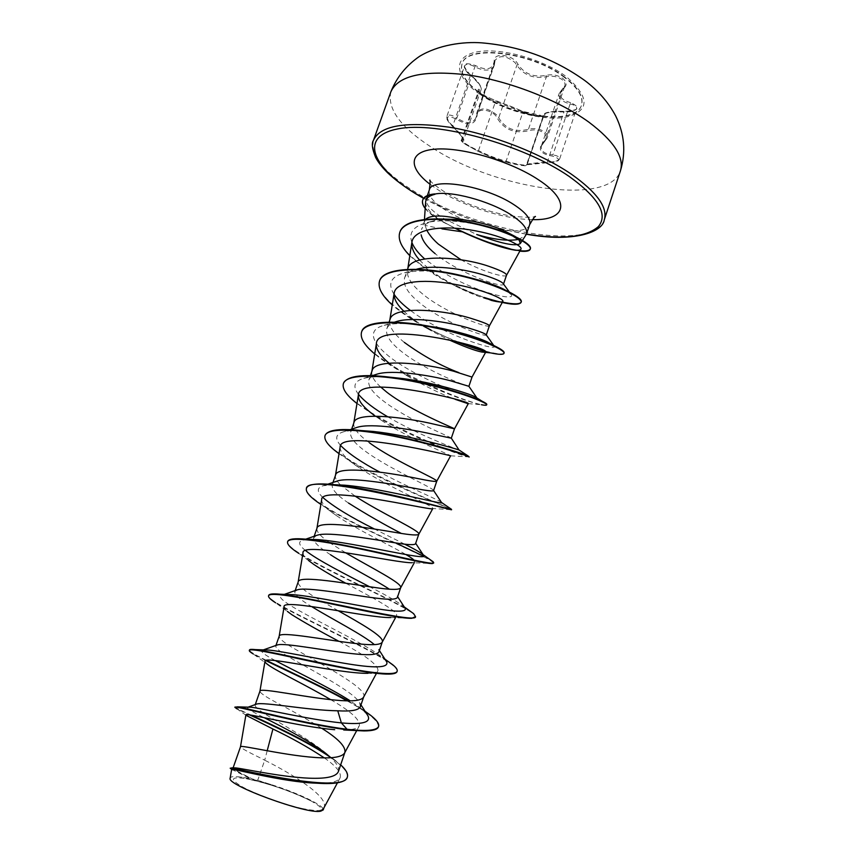 <?xml version="1.0" encoding="UTF-8"?>
<svg xmlns="http://www.w3.org/2000/svg" width="854" height="854" viewBox="0 0 854 854"><rect width="100%" height="100%" fill="white"/><g stroke="black" fill="none" stroke-linecap="round" stroke-linejoin="round"><path stroke-width="0.64" stroke-dasharray="4.27 3.2" d="M564.494 77.468C531.796 51.848 465.846 44.291 461.897 64.338C459.569 73.497 465.985 83.457 481.133 94.228C513.734 117.905 575.788 125.794 581.382 105.48C583.762 97.324 578.126 87.983 564.494 77.468M564.633 77.052C531.935 51.443 465.985 43.885 462.035 63.954C459.698 73.113 466.113 83.084 481.272 93.844C513.862 117.542 575.916 125.41 581.521 105.085C583.89 96.918 578.265 87.578 564.633 77.052M570.664 102.672C559.712 99.48 557.384 94.698 563.683 88.314C567.248 85.208 566.928 81.877 562.711 78.344C557.705 75.077 552.154 74.085 546.026 75.376C533.814 77.629 524.505 73.988 518.1 64.456C513.243 54.442 493.334 51.806 494.21 61.168C492.833 69.516 486.545 70.967 475.358 65.502C462.526 61.317 460.936 64.488 470.565 75.003C479.916 83.446 482.777 88.175 479.137 89.179C477.044 89.585 478.101 91.346 482.329 94.474L496.43 101.199C505.952 104.316 514.588 107.657 522.349 111.255C528.519 114.906 546.848 117.724 544.831 114.682C544.809 112.258 551.236 111.159 564.11 111.394C579.108 110.508 581.296 107.604 570.664 102.672L570.13 103.91L573.055 104.775C575.799 105.917 576.984 107.209 576.61 108.639C575.126 111.009 570.942 112.12 564.067 111.97C552.196 111.596 545.386 112.504 543.646 114.692L543.752 115.802C543.688 117.863 528.146 115.109 522.883 112.248L495.48 101.626C489.022 99.822 477.418 92.734 478.539 90.94L481.197 89.478L463.647 139.81C463.786 138.722 461.598 135.562 457.071 130.331L452.769 125.837L470.405 75.536C466.049 71.725 464.106 68.544 464.565 65.993L464.576 65.982C465.942 63.655 469.358 63.911 474.835 66.761C484.73 71.725 491.21 71.192 494.274 65.171L495.074 60.388C499.611 54.773 506.251 55.499 515.005 62.577L516.873 65.246C523.716 75.141 533.547 78.984 546.389 76.796C552.068 75.504 557.235 76.369 561.857 79.39C564.515 81.45 565.508 83.649 564.804 85.976L559.317 93.182C558.174 98.146 561.783 101.711 570.13 103.91L552.901 154.894C544.308 153.987 540.475 151.009 541.404 145.938L547.158 137.985C547.862 135.679 546.848 133.534 544.137 131.527C539.397 128.634 534.166 127.876 528.445 129.274C515.165 132.648 505.258 128.815 498.715 117.777L496.847 115.055C488.104 107.785 481.464 106.931 476.927 112.504L477.14 115.311C476.564 106.878 493.612 109.504 497.487 118.503C504.49 129.893 514.951 133.939 528.872 130.641C534.145 129.232 538.97 129.861 543.336 132.509C546.998 135.434 547.275 138.337 544.201 141.198C537.102 149.002 539.856 153.966 552.463 156.111C561.857 159.09 560.075 161.299 547.126 162.751C532.394 163.541 525.295 164.438 525.829 165.452C528.007 166.754 512.251 164.053 506.668 162.175C497.391 159.655 487.677 155.93 477.514 150.998L465.708 144.529C462.035 142.01 460.979 140.889 462.537 141.166C465.921 141.647 462.59 136.715 452.524 126.371C444.603 116.838 445.873 114.404 456.335 119.08C468.334 126.424 475.272 125.164 477.14 115.311M481.208 89.456C481.613 87.567 479.5 84.247 474.845 79.507L470.565 75.003M477.514 150.998L478.518 150.55C485.627 154.286 493.452 157.446 502.013 160.029L506.112 161.139C511.578 163.231 527.26 166.178 527.035 164.897L526.704 164.438C527.986 163.712 534.785 162.943 547.094 162.111C554.032 162.068 558.228 160.99 559.669 158.876L559.68 158.865C559.989 157.595 558.729 156.495 555.901 155.567L552.901 154.894L552.463 156.111M301.985 808.482C324.232 812.794 327.381 810.35 311.432 801.137C294.673 792.715 275.628 785.797 254.311 780.396L246.336 778.72C230.569 776.35 229.278 779.083 242.472 786.908C256.029 794.348 283.4 804.276 301.985 808.482M422.783 199.911C421.716 205.633 427.587 212.422 440.397 220.279L454.915 228.178M425.185 208.461C428.292 212.422 433.32 216.5 440.258 220.674L470.501 235.768L497.935 245.963C506.774 248.813 514.065 250.542 519.83 251.151M434.675 193.911C429.936 194.659 427.139 196.239 426.274 198.651C425.111 203.989 431.024 210.65 444.037 218.635L476.713 234.508M425.602 202.217C425.783 208.141 431.654 214.653 443.237 221.762L444.069 222.253M442.02 228.872L425.046 225.392L424.47 219.382M425.57 219.264L424.278 222.211M518.453 239.419L525.733 235.533M503.017 283.347L503.433 284.297C503.038 288.471 459.281 273.6 435.145 253.67M506.507 275.266L506.454 275.372C505.354 277.881 483.022 272.116 461.139 259.84M323.762 808.162L324.093 807.372C328.769 796.665 292.783 774.268 264.708 760.199L257.727 780.321L252.346 778.976C239.718 772.763 233.291 769.144 233.067 768.12L235.875 767.927M267.195 750.741L264.708 760.199L259.979 757.776C247.489 751.68 240.988 748.04 240.476 746.855L240.486 746.812M338.408 771.514C339.369 768.162 337.213 763.914 331.95 758.779C319.706 745.926 292.068 730.074 273.429 719.068C261.11 712.044 255.004 707.39 255.111 705.105L256.702 704.07M321.755 728.291C306.96 719.207 292.623 711.03 278.735 703.781C266.555 697.376 260.289 693.224 259.926 691.324L259.947 691.196M360.367 706.674L359.683 702.917C354.634 692.754 317.261 673.144 293.979 659.928C281.649 653.064 275.586 648.432 275.778 646.051L277.529 644.919M363.569 697.174L363.729 696.779C367.647 688.537 324.157 665.693 297.288 650.396C285.407 643.702 279.354 639.059 279.13 636.465L279.183 636.23M378.995 651.719L378.6 649.275L379.4 650.534M338.12 610.706L315.628 597.619C304.045 590.648 298.206 585.534 298.11 582.279L298.195 581.916M397.388 597.416L397.185 595.985L397.633 596.69M345.39 552.623L330.306 543.112M415.556 543.72L415.46 543.027M354.901 495.993L340.618 485.019M433.554 490.644L433.544 490.442C433.277 487.869 390.684 469.604 366.259 451.894C354.762 443.696 349.564 437.077 350.674 432.039C351.453 429.925 353.695 428.334 357.41 427.256M451.318 438.177C452.481 437.771 408.66 420.317 383.841 401.327C372.504 392.797 367.519 385.698 368.864 380.051C369.867 377.361 372.707 375.354 377.361 374.041M468.878 386.296C469.583 387.449 425.623 370.999 401.22 351.304C390.064 342.433 385.271 334.885 386.851 328.662C388.1 325.331 391.58 322.876 397.302 321.296M472.027 377.062L458.908 372.632M486.065 334.64L486.257 335.014C486.449 337.661 442.297 322.15 418.407 301.825C407.465 292.687 402.874 284.692 404.625 277.838C406.12 273.792 410.326 270.857 417.264 269.031M489.363 325.876L489.342 325.929C488.883 328.598 445.126 313.343 421.47 293.018C411.521 284.649 406.814 277.144 407.358 270.483L407.774 268.786M312.351 607.045C300.266 599.85 294.416 594.704 294.822 591.608L297.523 589.783M330.53 554.748C318.606 547.19 312.98 541.543 313.664 537.806L317.507 535.138M329.356 542.45C320.869 536.579 316.706 532.01 316.855 528.743L316.983 528.22M348.496 503.038C336.764 495.128 331.363 488.99 332.281 484.624L337.469 480.962M340.479 484.891C336.807 481.293 335.11 478.283 335.387 475.849L335.558 475.134M369.43 442.788C358.691 435.06 353.449 428.665 353.695 423.595L353.919 422.666M380.638 387.001C374.308 381.183 371.362 376.155 371.789 371.949L372.077 370.785M404.316 342.39C394.11 334.224 389.232 327.071 389.68 320.912L390.022 319.492M324.285 757.872C336.561 766.39 341.824 773.083 340.063 777.951C337.928 781.591 330.872 783.353 318.916 783.235L324.232 783.534M231.658 769.347L249.902 778.346L235.416 776.574C232.213 776.51 230.473 777.023 230.217 778.101M424.513 220.94L421.481 229.609C423.082 225.285 427.587 222.232 434.985 220.46L427.181 222.606C450.666 216.681 495.459 226.737 512.037 235.565M426.744 230.046L425.046 225.392M257.727 780.321L271.156 784.58C298.099 793.014 325.086 805.93 323.239 809.902M248.098 707.176L248.002 707.197C245.856 707.838 251.247 711.329 264.164 717.67M330.85 757.711L331.95 758.779M235.053 706.845C235.213 707.624 240.572 710.379 251.129 715.118M327.722 754.947L340.682 764.842M230.42 767.842L252.346 778.976M246.112 715.353L236.857 708.82L249.443 714.862M330.562 757.445C342.817 765.931 348.368 772.614 347.215 777.482M231.637 769.379L252.229 778.923M245.941 714.979L247.991 716.698M419.581 260.054C430.309 271.294 444.507 281.083 462.174 289.41C473.767 294.737 483.545 298.409 491.53 300.448M403.835 311.23C411.404 318.35 421.065 325.161 432.818 331.64L448.457 339.625M481.656 352.019L485.638 352.286M389.072 363.174L407.038 375.781C425.143 386.264 441.166 394.1 455.097 399.298M375.333 416.154L382.72 421.203C410.87 439.468 451.104 455.171 450.634 455.79L450.634 455.812M340.106 447.186C339.988 452.406 346.361 459.271 359.246 467.789C387.62 486.855 434.964 506.582 432.818 508.514L451.414 509.721C451.542 508.717 384.183 482.926 347.258 459.26L339.038 453.687M321.67 499.75C321.488 503.55 326.377 508.803 336.337 515.538C355.819 528.925 390.267 545.428 406.024 554.598M414.553 560.758L414.777 561.857L412.162 562.733L428.761 563.341M302.989 552.954C302.86 555.612 306.469 559.445 313.834 564.451M345.763 583.218C372.654 597.768 399.224 611.645 396.512 615.851C395.978 616.876 394.057 617.453 390.737 617.57L411.863 618.296M284.104 606.81C283.998 608.528 286.517 611.122 291.662 614.581M339.059 641.375C364.946 654.975 377.938 664.679 378.012 670.507C377.084 672.269 373.721 673.208 367.935 673.326L388.976 674.105M330.733 699.682C350.951 711.297 360.463 720.018 359.288 725.847C357.73 728.537 352.531 729.914 343.703 729.978M515.378 236.59L517.3 238.042M367.039 714.392L360.569 708.094L350.225 700.835M275.255 660.558C266.448 655.883 261.9 652.712 261.591 651.058M261.762 650.588L263.961 649.915M386.072 660.943L382.261 657.217C358.242 638.141 263.427 597.725 282.973 594.843L286.346 594.437M404.807 607.781L403.045 606.041C397.078 601.462 385.987 595.057 369.771 586.837M305.529 550.542C298.612 545.076 297.811 541.585 303.117 540.059L308.187 539.397M404.625 544.137L374.692 529.117M322.929 497.583C316.642 491.573 316.77 487.623 323.314 485.723L334.053 484.677M441.443 502.344C439.169 500.07 408.34 487.463 379.838 472.123M340.703 445.564C334.597 438.732 335.547 434.142 343.543 431.814C347.866 430.683 353.855 430.277 361.498 430.576M459.335 450.047C458.352 449.823 418.481 435.06 387.567 416.688M358.541 394.377C352.382 386.488 354.154 381.14 363.836 378.343C370.348 376.71 379.347 376.358 390.833 377.265M476.948 398.028C476.724 399.768 439.885 387.599 408.65 369.472C377.03 351.474 361.37 330.957 384.183 325.331C391.111 323.623 400.184 323.175 411.404 323.976M493.527 345.379L493.879 345.699C500.914 352.766 443.077 335.408 410.358 310.376M394.068 294.299C387.364 283.72 390.865 276.536 404.593 272.746C419.25 269.757 437.814 270.611 460.285 275.287M510.692 293.904C518.538 302.049 476.927 293.232 443.205 272.394M443.183 272.383L424.673 258.911M411.863 242.461C408.458 232.63 413.56 226.011 427.181 222.606M365.01 711.222L347.952 700.835M266.363 660.356C255.688 655.178 250.041 651.805 249.432 650.225M386.841 660.537C355.179 639.988 264.559 602.017 268.711 595.355M409.098 610.407L404.881 607.867M404.86 607.856C372.771 589.847 282.621 550.83 287.745 541.383M430.267 559.754L423.509 556.157M395.519 542.888C355.211 524.324 302.167 497.498 306.554 488.018M451.574 509.326C453.186 509.539 316.631 454.339 325.161 435.273M469.294 456.602C469.679 460.498 334.683 406.045 343.468 383.339M486.812 404.476C485.99 412.002 351.56 357.826 361.648 331.79M504.127 352.937C503.059 354.773 496.27 354.026 483.738 350.695M458.502 342.08C418.791 326.89 373.358 297.245 379.624 280.806M502.44 302.135C464.074 295.313 390.225 254.332 399.875 232.139M454.979 228.178L441.23 220.77L444.881 219.136M378.45 726.871C378.898 721.235 368.405 712.556 346.991 700.824M265.711 660.548L253.211 653.94L266.48 663.547M397.078 671.415C400.59 661.54 303.362 620.207 275.703 602.86L287.36 611.368M415.364 617.058C419.09 611.026 331.106 574.368 298.836 553.435L308.54 560.502M433.49 562.85C433.127 558.879 357.25 528.167 322.641 505.589L320.89 504.426M469.145 457.039L467.821 456.847C459.665 455.129 407.411 435.668 372.963 414.446L356.983 403.536M468.141 403.643L481.389 404.721C468.141 402.213 430.149 388.399 400.312 371.234C390.203 365.48 381.674 359.726 374.725 353.951M490.73 352.905L485.093 351.517M455.331 341.258L430.79 330.018L432.818 331.64M423.701 326.271C411.105 319.396 400.622 312.286 392.264 304.942M484.282 297.512L475.977 294.577C448.702 284.403 426.626 271.412 409.739 255.634M271.156 784.58C255.399 779.67 243.486 777.001 235.416 776.574M518.1 64.456L516.873 65.246L498.715 117.777L497.487 118.503M546.026 75.376L546.389 76.796L528.445 129.274L528.872 130.641M563.683 88.314L562.743 88.763L545.087 140.761L544.201 141.198M547.126 162.751L564.11 111.394M525.829 165.452L526.929 164.683L543.699 115.439L544.831 114.682M506.668 162.175L506.112 161.139L522.883 112.248L522.349 111.255M462.537 141.166L462.249 139.864L461.416 139.992C460.498 141.07 472.305 148.137 478.518 150.55L495.48 101.626L496.43 101.199M452.524 126.371L452.769 125.837C448.457 121.887 446.493 118.717 446.877 116.315C445.777 118.087 447.635 121.439 452.46 126.371C462.324 136.032 464.042 140.526 463.583 139.875L463.605 139.81M463.637 139.821L462.249 139.864L479.468 90.513L479.137 89.179M494.21 61.168L494.765 62.203L475.945 117.777C472.593 124.161 466.252 124.214 456.911 117.916L456.335 119.08M475.358 65.502L456.911 117.916C451.542 114.756 448.19 114.222 446.877 116.315L464.565 65.993C463.487 67.018 465.515 70.017 470.65 74.992C477.738 80.82 481.25 85.635 481.176 89.435M479.767 94.153C503.476 110.604 542.098 121.161 565.391 117.297C589.89 111.137 590.221 97.612 566.383 76.721C541.97 58.296 497.209 46.586 474.696 52.425C451.809 57.987 455.78 77.799 479.767 94.153M390.854 91.858C387.086 108.746 400.515 127.161 431.153 147.069C493.954 189.001 609.318 206.668 620.42 170.896M604.29 219.788C594.309 252.122 479.073 232.341 415.311 192.065C384.225 172.892 370.273 155.642 373.465 140.312M526.47 234.113C490.1 227.655 455.822 215.699 423.648 198.235M529.704 224.527C526.427 237.7 474.877 228.733 446.727 210.906C433.768 202.846 427.961 195.865 429.327 189.962M532.33 219.617C505.483 219.414 465.462 206.978 439.853 191.008L430.288 184.475M559.68 158.876L576.621 108.639C577.998 108.778 571.465 112.237 564.11 111.351C547.136 110.785 543.496 113.699 543.646 114.703L526.512 164.79L547.115 162.772C560.235 161.78 557.875 160.349 559.68 158.876M541.404 145.949L547.158 137.985L564.804 85.998L559.37 93.054M311.432 801.137C294.545 792.875 277.027 786.385 258.869 781.666L246.336 778.72M423.573 198.331C455.769 215.763 490.057 227.73 526.427 234.231M429.701 180.162L430.384 180.856C432.039 183.108 436.896 186.877 444.945 192.15C462.772 202.836 483.524 210.554 507.18 215.325C534.081 219.297 536.131 215.72 535.447 216.574M255.09 705.094L255.271 704.561M275.757 646.04L275.959 645.443M294.801 591.598L295.153 590.594M313.631 537.796L314.165 536.269M332.249 484.613L332.996 482.457M350.642 432.028L351.656 429.156M368.843 380.041L370.38 375.632M386.819 328.651L389.093 322.15M404.604 277.828L407.358 270.483M340.073 777.951L337.458 782.798M326.751 754.157L336.017 760.903M231.69 769.401L232.864 770.233M389.808 320.133L389.68 320.912M371.896 371.298L371.789 371.949M414.777 561.857L414.265 562.797M396.512 615.851L395.509 617.698M378.012 670.518L376.347 673.592M359.288 725.847L356.694 730.661M426.274 198.651L427.352 195.566M360.569 708.094L365.106 711.361M382.261 657.217L384.908 659.128M403.045 606.041L404.241 606.906M359.715 702.895L360.986 704.902M282.973 594.843L284.329 594.373M303.117 540.059L305.753 539.162M323.314 485.723L327.904 484.175M343.543 431.814L350.055 429.679M363.836 378.343L372.227 375.685M384.183 325.331L394.399 322.193M404.593 272.746L416.571 269.234M462.185 289.389L475.977 294.577M407.038 375.781L400.312 371.234M382.72 421.203L372.963 414.446M450.634 455.79L467.821 456.847M359.246 467.789L347.258 459.26M336.337 515.538L322.641 505.589M343.703 729.989L363.985 730.928M495.074 60.399L476.927 112.504L475.945 117.767M506.614 162.153L521.175 165.377C525.947 165.964 527.9 165.804 527.035 164.897L543.838 115.642L540.774 115.952C536.525 115.877 530.462 114.34 522.552 111.33L532.789 114.799L538.063 115.738C540.23 116.027 541.126 115.898 540.763 115.375L522.552 111.33L485.51 96.438C480.46 93.107 478.144 91.239 478.56 90.855L461.416 139.992C460.584 140.323 461.576 141.54 464.384 143.632L477.578 151.019C483.449 154.179 500.198 160.808 506.614 162.153M541.457 145.682L559.285 93.182M476.03 117.606L494.285 65.182M495.074 60.388L494.327 65"/><path stroke-width="1.28" d="M522.456 240.348L526.47 234.113C527.889 228.883 522.627 222.382 510.671 214.6C489.438 200.807 450.474 190.431 434.601 194.125L434.675 193.911C427.961 194.616 424.022 196.548 422.858 199.697L422.783 199.911M434.601 194.125L434.889 194.306C427.961 194.968 423.894 196.9 422.709 200.114C421.919 202.483 422.751 205.27 425.185 208.461M454.915 228.178L462.42 231.85L442.02 228.872M444.998 219.094L462.889 219.649C443.397 214.909 430.96 214.781 425.57 219.264M462.889 219.649C477.792 221.698 491.039 225.136 502.622 229.961L515.378 236.59M434.889 194.306C428.911 195.812 425.815 198.448 425.602 202.217L424.47 219.382M517.3 238.042L519.125 239.771L520.257 243.603C515.453 246.625 500.935 243.593 476.713 234.508C494.231 239.675 508.151 241.308 518.453 239.419M416.571 269.234L417.264 269.031C434.28 264.441 466.764 269.384 486.097 275.757C495.555 278.927 501.191 281.446 503.017 283.347L510.692 293.904C504.906 288.172 488.104 281.969 460.285 275.287M462.42 231.85C489.673 244.724 519.083 253.424 520.919 249.165C523.331 245.845 500.348 234.743 470.244 229.907C440.354 224.997 413.357 229.438 411.884 242.355L407.774 268.786C411.009 253.35 461.395 256.542 489.267 266.469C501.031 270.569 506.785 273.504 506.507 275.266L503.529 284.051M461.139 259.84L438.444 244.169C433.01 239.387 429.114 234.679 426.744 230.046M240.476 746.855L240.486 746.802C239.099 744.133 289.079 756.815 321.723 757.818C334.789 758.235 342.443 756.569 344.696 752.833L344.941 752.257C345.721 746.449 337.992 738.464 321.755 728.291M340.682 764.842C346.083 769.817 348.304 773.873 347.364 777.012C344.888 793.857 241.394 770.255 231.978 767.831L235.875 767.917C244.959 768.899 287.318 778.304 314.742 778.304C328.63 778.346 336.519 776.083 338.408 771.514L344.941 752.257M248.055 707.176L256.691 704.048C263.662 701.732 308.689 710.421 337.757 710.795C351.325 711.585 358.861 710.208 360.367 706.674L363.655 697.003M255.271 704.561L259.947 691.196C259.125 686.968 309.169 698.497 341.237 700.59C354.186 701.433 361.637 700.301 363.569 697.174L376.347 673.592M277.529 644.919C284.702 642.454 329.398 651.634 357.079 654.132C370.337 655.36 377.649 654.559 378.995 651.719L382.304 641.941C384.449 636.977 361.829 623.986 338.12 610.706M374.404 644.621C363.153 634.938 332.142 619.086 312.351 607.045M275.959 645.443L279.183 636.23C278.906 630.498 329.014 640.884 360.516 644.044C373.358 645.314 380.585 644.706 382.197 642.197L382.304 641.941M297.523 589.783C306.799 586.719 349.702 594.843 376.176 598.142C389.189 599.807 396.267 599.561 397.388 597.416L400.633 587.83M389.349 589.185C376.059 580.336 348.517 566.383 330.53 554.748M295.153 590.594L298.195 581.916C298.452 574.689 348.613 583.976 379.571 588.171C392.306 589.879 399.32 589.783 400.611 587.883L414.265 562.797M400.665 587.733C402.853 583.453 371.437 567.921 345.39 552.623M317.507 535.138C328.427 531.53 369.803 538.81 395.039 542.813C407.913 544.905 414.756 545.215 415.556 543.72L418.812 534.156C420.883 531.007 380.916 513.126 354.901 495.993M401.263 533.408C384.044 524.484 366.451 514.364 348.496 503.038M314.165 536.269L316.983 528.22C317.773 519.542 367.978 527.761 398.391 532.96C411.02 535.095 417.819 535.511 418.791 534.23L418.812 534.156M327.904 484.175L337.469 480.941C349.926 476.927 389.894 483.545 413.678 488.146C426.274 490.634 432.893 491.466 433.554 490.644L436.757 481.197C438.433 479.542 394.527 461.16 369.43 442.788M332.996 482.457L335.558 475.134C336.86 465.046 387.108 472.209 416.998 478.411C429.509 480.962 436.095 481.902 436.746 481.218L450.634 455.812C454.136 456.474 338.953 428.356 340.106 447.186L335.451 475.443M350.055 429.679L357.41 427.256C371.469 422.933 409.365 428.964 432.103 434.11L451.318 438.177L454.488 428.836C455.588 428.719 411.628 411.393 386.969 392.317L380.638 387.001M351.656 429.156L353.919 422.666C355.723 411.19 406.013 417.328 435.38 424.491L454.488 428.836L468.248 403.739C473.159 401.711 357.612 373.572 358.338 395.253C358.061 400.878 363.729 407.838 375.333 416.154M372.227 375.685L377.361 374.041C392.456 369.536 428.751 375.045 450.314 380.713L468.878 386.296M370.38 375.632L372.077 370.785C374.362 357.965 424.694 363.099 453.549 371.202L472.027 377.073M458.908 372.632C441.006 365.886 422.815 355.798 404.316 342.39M394.399 322.193L397.302 321.296C413.347 316.685 448.008 321.883 468.312 327.925C478.72 331.064 484.645 333.306 486.065 334.64L493.708 345.464M389.093 322.15L390.022 319.492C392.787 305.358 443.151 309.511 471.515 318.531C483.481 322.268 489.438 324.712 489.363 325.876L486.289 334.96M330.306 543.112L329.356 542.45M246.112 715.353L272.917 729.017C291.406 737.813 308.518 747.431 324.285 757.872M316.183 783.171C282.322 782.104 229.416 767.565 231.658 769.347L230.164 778.09M323.944 807.82L323.239 809.902L320.794 811.14C307.878 815.004 225.136 784.687 230.217 778.101M320.794 811.14L323.762 808.162L337.458 782.798M272.917 729.017L267.195 750.741M435.145 253.67C427.043 246.977 422.378 240.7 421.139 234.829M337.757 710.795L341.365 722.9C308.87 719.623 261.868 708.265 251.055 707.251L248.098 707.176M264.164 717.67C282.781 727.128 311.849 742.019 326.751 754.157L330.85 757.711M360.986 704.902L367.935 715.791C371.127 722.431 362.267 724.8 341.365 722.9L347.055 729.263C306.49 724.213 246.625 708.115 237.423 706.834L234.882 707.304L236.857 708.82M251.129 715.118C271.433 724.395 306.426 740.685 327.722 754.947M231.978 767.831L230.249 768.312L231.637 769.379M343.703 729.978L363.985 730.928C372.675 730.928 377.5 729.572 378.45 726.871L378.61 726.412C376.817 730.554 366.302 731.504 347.055 729.263L346.884 729.743C299.605 723.744 232.064 704.529 234.882 707.304M249.443 714.862C270.43 724.427 309.148 742.361 330.562 757.445M347.364 777.012L347.215 777.482C345.432 781.784 337.768 783.801 324.232 783.534C286.805 782.755 227.634 766.241 230.249 768.312M334.683 729.7C298.911 726.775 243.561 711.99 245.941 714.979M411.884 242.355C411.254 247.628 413.816 253.531 419.581 260.054M392.264 304.942C381.877 295.665 377.639 287.691 379.55 281.019C383.393 268.402 418.268 266.544 456.228 274.871C494.231 283.069 523.331 297.598 521.111 302.401C518.538 305.978 506.262 304.344 484.282 297.512L491.53 300.448C498.288 302.113 502.045 302.444 502.825 301.441C504.767 299.017 481.346 288.78 451.627 283.763C421.769 278.65 395.509 281.703 394.164 293.221C393.598 298.452 396.832 304.451 403.835 311.23M448.457 339.625C463.583 346.436 474.653 350.567 481.656 352.019L490.73 352.905C498.885 354.645 503.305 354.805 503.988 353.364L504.127 352.937C504.586 351.293 500.198 348.389 490.954 344.215C477.194 338.131 458.577 332.526 435.102 327.392C397.9 319.524 364.615 320.431 361.722 331.576L361.648 331.79M468.899 386.307L472.027 377.062L485.638 352.286C491.893 347.589 376.123 319.439 376.358 343.938C375.899 349.361 380.147 355.776 389.072 363.174M455.097 399.298L468.238 403.739M432.167 508.824C425.932 509.496 319.716 484.506 321.67 499.75M406.024 554.598C410.71 557.31 413.56 559.37 414.553 560.758M412.162 562.733C396.982 563.352 300.491 541.03 302.989 552.954L298.142 582.054M308.54 560.502L313.834 564.451C322.342 570.12 332.985 576.386 345.763 583.218M390.737 617.57C368.202 618.168 281.254 597.875 284.104 606.81L279.151 636.326M287.36 611.368L291.662 614.581C303.469 621.99 319.268 630.925 339.059 641.375M367.935 673.326C339.54 673.827 262.05 655.093 264.975 661.327C264.9 662.298 266.512 663.857 269.789 666.003C280.486 673.059 308.518 686.541 330.733 699.682M367.935 715.791L367.039 714.392M350.225 700.835C329.036 687.256 294.022 670.668 275.255 660.558M263.961 649.915L268.775 650.065C282.087 651.26 315.35 658.466 343.916 663.206C374.319 668.426 388.602 668.041 386.787 662.063L386.072 660.943M286.346 594.437L293.061 594.64C309.084 595.889 340.351 602.177 366.024 606.788C393.128 611.912 406.248 612.521 405.362 608.635L404.807 607.781M369.771 586.837C345.955 574.518 317.24 560 305.529 550.542M308.187 539.397L318.446 539.664C356.022 542.728 429.562 561.622 423.648 555.495L423.264 554.929M422.858 554.502C420.339 552.389 414.254 548.93 404.625 544.137M374.692 529.117C351.282 517.513 334.031 506.998 322.929 497.583M334.053 484.677L345.016 485.211C384.054 488.584 444.678 505.365 441.635 502.643L441.443 502.344M379.838 472.123C361.658 462.516 348.613 453.655 340.703 445.564M361.498 430.576L373.006 431.43C409.749 435.188 456.709 449.033 459.036 449.973L451.318 438.177M387.567 416.688C374.02 408.756 364.348 401.327 358.541 394.377M390.833 377.265L402.885 378.568C433.811 382.635 467.213 392.915 474.664 396.587L476.948 398.028M411.404 323.976L436.074 327.199C458.897 331.822 475.902 336.679 487.079 341.803L493.527 345.379M410.358 310.376C402.971 304.846 397.548 299.487 394.068 294.299M424.673 258.911C418.193 253.168 413.934 247.681 411.863 242.461M512.037 235.565L519.744 240.593L520.513 242.888M378.61 726.412C379.347 723.754 376.721 720.082 370.743 715.385L365.01 711.222M347.952 700.835C322.417 686.499 286.784 670.39 266.363 660.356M249.432 650.225L249.453 649.969C249.688 649.307 251.61 649.179 255.197 649.595C267.686 651.026 303.063 659.448 336.828 666.216C370.647 673.016 395.861 676.026 397.174 671.191C397.622 669.675 396.149 667.54 392.765 664.786L386.841 660.537M275.703 602.86C270.547 599.583 268.156 597.234 268.551 595.814L268.711 595.355C269.256 593.925 272.981 593.541 279.888 594.203C313.973 597.683 418.257 624.466 415.514 616.609L413.624 613.642L409.098 610.407M298.836 553.435C290.702 548.193 286.955 544.318 287.584 541.831L287.745 541.383C288.737 538.885 294.865 538.159 306.148 539.194C346.767 542.984 436.81 567.334 433.651 562.658L430.267 559.754M423.509 556.157L395.519 542.888M306.554 488.018C308.219 484.143 317.41 483.033 334.106 484.688C378.301 489.032 453.325 510.809 451.531 509.358L451.424 509.763C456.399 511.407 307.013 471.333 306.405 488.456L306.554 488.018M325.161 435.273C327.829 429.637 340.81 428.174 364.114 430.875C405.426 435.625 461.811 452.737 468.045 455.919L469.145 457.039C469.946 456.506 438.935 445.82 400.227 437.526C361.53 429.156 327.413 427.096 325 435.711L325.161 435.273M343.468 383.339L343.543 383.126C347.824 375.248 365.629 373.582 396.95 378.119C431.526 383.2 470.405 395.423 482.008 401.188C485.392 402.821 486.983 403.91 486.812 404.476L486.663 404.903C486.449 405.426 484.688 405.372 481.389 404.721M483.738 350.695L458.502 342.08M379.624 280.806L379.699 280.603C383.553 267.964 418.428 266.106 456.388 274.422C494.381 282.631 523.47 297.171 521.25 301.985C520.075 304.398 513.809 304.451 502.44 302.135M399.875 232.139L399.939 231.936C404.198 218.443 437.6 215.528 472.326 222.851C507.127 230.068 532.629 243.838 530.377 248.813C528.989 251.45 522.744 251.631 511.653 249.347L489.182 242.579C481.507 239.814 472.753 236.569 454.979 228.178M346.991 700.824C321.307 686.477 285.844 670.454 265.711 660.548M253.211 653.94C250.403 652.253 249.101 651.09 249.293 650.428C249.838 648.069 273.301 653.182 306.052 660.313C338.76 667.422 374.447 674.436 388.976 674.105C393.801 674.009 396.48 673.187 397.014 671.65L397.078 671.415M268.551 595.814C269.533 591.939 296.349 596.54 331.501 603.938C366.601 611.315 401.85 618.894 411.863 618.296L415.514 616.609M287.584 541.831C289.015 536.323 319.46 540.39 356.78 548.225C394.078 556.039 427.918 564.377 432.69 563.512L433.49 562.85M320.89 504.426C310.344 497.434 305.508 492.117 306.405 488.456M339.038 453.687C328.534 446.119 323.858 440.12 325 435.711M356.983 403.536C346.521 395.381 341.995 388.73 343.393 383.563C346.297 373.572 380.681 374.308 419.122 382.656C457.584 390.918 487.944 402.917 486.663 404.903M374.725 353.951C364.295 345.24 359.918 337.928 361.573 332.003C364.946 320.688 399.587 320.101 437.782 328.438C476.02 336.679 505.749 349.959 503.988 353.364M485.093 351.517C476.564 349.243 466.636 345.827 455.331 341.258M430.79 330.018L423.701 326.271M409.739 255.634C401.081 246.753 397.761 238.992 399.8 232.352C404.049 218.87 437.451 215.966 472.177 223.289C506.988 230.505 532.48 244.265 530.238 249.229C529.459 251.108 525.989 251.749 519.83 251.151M620.42 170.896C624.509 157.382 614.015 141.145 588.929 122.186C558.633 100.185 509.016 80.788 467.255 74.864C423.552 69.9 398.081 75.558 390.854 91.858L373.465 140.312C380.115 125.623 405.266 121.236 448.916 127.15C490.655 133.864 540.646 153.176 571.475 174.259C597.021 192.385 607.963 207.554 604.29 219.788L620.42 170.896C626.089 152.193 624.498 133.864 615.649 115.898C608.432 102.331 598.131 90.524 584.723 80.479C554.129 58.616 519.755 46.073 481.592 42.839C463.06 41.494 438.508 44.878 419.495 56.385C406.248 65.491 396.704 77.308 390.854 91.858M423.648 198.235L415.834 193.698C372.045 167.523 358.573 136.32 397.911 128.89C436.543 120.926 523.107 144.54 569.234 176.479C598.633 197.776 608.336 214.482 598.344 226.609C585.983 237.273 562.028 239.782 526.47 234.113L529.704 224.527C533.344 218.325 535.255 215.667 535.447 216.574M427.352 195.566L429.327 189.962C431.441 176.831 485.68 185.809 514.023 204.736C525.947 212.582 531.167 219.19 529.704 224.527M430.288 184.475C407.86 167.64 408.276 151.115 435.476 149.14C462.356 146.941 511.076 161.374 538.671 179.906C572.009 201.64 565.69 220.738 532.33 219.617M373.465 140.312C371.437 143.194 372.163 148.916 375.653 157.499C378.034 162.121 382.005 167.203 387.588 172.754C394.964 179.724 404.252 186.684 415.439 193.612L423.573 198.331M526.427 234.231C574.294 242.835 602.913 231.957 604.29 219.788M429.327 189.962C430.277 182.831 430.405 179.564 429.701 180.162M233.121 767.853L240.486 746.802L245.888 714.969M251.055 707.251L237.423 706.834M520.919 249.165L506.497 275.308M502.825 301.441L489.363 325.897M394.153 293.221L389.808 320.133M376.347 343.938L371.896 371.298M358.338 395.253L353.78 423.072M432.647 508.835L418.791 534.23M321.659 499.75L316.909 528.434M395.509 617.698L382.197 642.197M264.975 661.327L259.936 691.238M356.694 730.661L344.696 752.833M520.257 243.603L522.21 240.711M365.106 711.361L370.743 715.385M268.775 650.065L255.197 649.595M384.908 659.128L392.765 664.786M293.061 594.64L279.888 594.203M404.241 606.906L413.624 613.642M318.446 539.664L306.148 539.194M423.114 554.694L433.277 561.868M345.016 485.211L334.106 484.688M441.603 502.526L451.531 509.358M373.006 431.43L364.114 430.875M459.036 449.973L468.045 455.919M402.885 378.568L396.95 378.119M474.664 396.587L482.008 401.188M436.074 327.199L435.102 327.392M487.079 341.803L490.954 344.215M263.342 649.894L277.518 644.887M386.787 662.063L379.4 650.534M284.329 594.373L297.512 589.762M405.362 608.635L397.633 596.69M305.753 539.162L317.507 535.106M423.648 555.495L415.706 543.347M441.635 502.643L433.597 490.516M476.767 397.75L468.835 386.243M519.744 240.593L519.125 239.771M467.33 403.579L468.141 403.643M428.761 563.341L432.69 563.512M269.789 666.003L266.48 663.547"/></g></svg>
